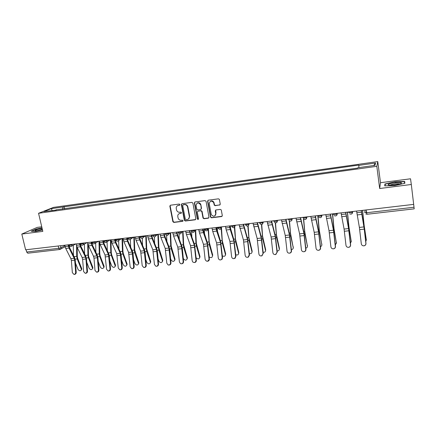 <?xml version="1.0" encoding="UTF-8"?>
<svg xmlns="http://www.w3.org/2000/svg" width="436" height="436" viewBox="0 0 436 436"><rect width="100%" height="100%" fill="white"/><g stroke="black" fill="none" stroke-linecap="round" stroke-linejoin="round"><path stroke-width="0.65" d="M179.959 204.577L179.261 204.048L170.498 205.214L169.849 206.184L172.858 221.668L173.844 222.425L182.575 221.352L183.038 220.676L182.346 220.147L181.207 220.289C179.578 220.316 178.526 219.51 178.041 217.858L177.741 216.06C177.823 214.616 178.542 213.754 179.905 213.471L181.038 213.329L181.501 212.648L180.809 212.119L179.67 212.261C178.035 212.299 176.978 211.493 176.498 209.836L176.193 207.977C176.291 206.55 177.011 205.699 178.357 205.416L179.496 205.263L179.959 204.577M219.553 205.105L220.262 204.108L219.357 199.328L218.431 198.838L208.266 200.189L207.574 201.187L210.463 217.03L211.476 217.804L221.602 216.556L222.311 215.569L221.265 209.929L220.322 209.405L215.967 209.956L215.27 210.948L215.749 213.613C214.997 216.659 213.509 216.992 211.28 214.605L209.264 203.748C209.923 200.751 211.389 200.353 213.673 202.56L214.24 205.111L215.193 205.672L220.06 204.844M376.813 166.318L379.669 188.516L411.312 184.488L413.677 204.38L25.62 249.812L21.8 234.056L42.821 231.38L38.553 213.286L376.813 166.318L377.767 161.593L53.541 207.378L38.553 213.286M192.892 203.132L191.889 202.369L182.025 203.683L181.343 204.544L184.335 220.251L185.327 221.014L195.159 219.804L195.835 218.834L192.892 203.132M195.045 201.95L205.062 200.615L206.075 201.388L208.975 217.215L208.283 218.196L203.999 218.719L203.007 218.027L201.792 211.498L200.805 210.806L197.971 211.171L197.295 212.147L198.527 218.768C198.287 219.591 197.9 219.646 197.355 218.932L194.369 202.936L195.045 201.95M41.742 226.807L37.213 227.396L21.8 234.056M411.312 184.488L410.527 178.793L380.481 182.706L377.767 161.593M413.671 204.38L414.2 208.849L366.97 214.272L366.649 212.724L414.015 207.247M59.945 249.479L27.784 253.207L26.672 252.024L58.718 248.324L61.013 247.708L64.866 245.691M26.122 249.752L26.672 252.024M56.206 210.092L43.927 211.531L51.241 208.642L63.089 206.975L62.55 209.204M358.861 167.604L358.839 165.075L63.089 206.975M358.714 165.397L375.516 163.037L374.993 165.353L357.771 167.756L357.634 168.094L55.972 209.852M41.981 227.826L36.15 229.064L31.185 231.227L35.398 231.467L42.483 229.957M379.669 188.516L380.481 182.706M404.706 181.436L394.776 181.807L384.923 183.992L384.737 185.872L394.738 185.545L404.859 183.289L404.706 181.436M64.593 208.92L64.065 206.582M51.241 208.642L52.162 210.381M373.668 165.538L375.516 163.037M385.086 185.861L385.25 184.172L394.776 181.807M385.119 185.54L384.923 183.992M179.839 205.073L177.55 205.667M179.027 213.76L181.398 213.122M170.383 205.236L170.16 206.005L173.163 221.466L174.149 222.218L182.946 221.134M181.877 203.716L181.654 204.479L184.624 220.049L185.616 220.807L195.655 219.542M183.169 204.778L182.7 205.465L185.311 219.161L186.009 219.695L187.213 219.542C188.728 219.21 189.447 218.229 189.377 216.599L187.573 207.056C187.093 205.389 186.025 204.577 184.379 204.62L183.115 204.789M188.477 219.008L189.66 216.403L189.349 216.447M183.463 204.593L184.668 204.435C186.319 204.391 187.382 205.203 187.862 206.871L189.633 216.245M197.77 211.226L201.078 210.615L202.064 211.302L203.274 217.826L204.266 218.518L208.795 217.918M194.87 201.993L194.647 202.756L197.628 218.725L198.435 219.221M200.582 204.931L200.527 204.702C198.364 202.124 196.876 202.397 196.058 205.525L196.745 209.215L197.748 209.945L200.576 209.58L201.263 208.599L200.8 204.517C199.971 202.751 198.751 202.288 197.132 203.121M201.061 209.335L201.263 208.599M200.854 204.746L201.53 208.408M210.305 201.367C211.765 200.516 212.975 200.854 213.929 202.375L214.496 204.925L215.449 205.481L219.804 204.92M215.084 215.695L215.749 213.613M215.711 210.032L216 213.417M208.059 200.249L207.836 201.007L210.762 216.97L211.733 217.597L222.137 216.261M77.156 247.381L77.297 256.466L77.663 258.379L81.701 268.494L81.81 269.214L81.341 269.988M75.472 263.044L78.028 269.394C79.379 271.067 80.496 271.203 81.385 269.786L81.281 269.061L81.701 268.494M76.578 245.942L76.736 256.352L77.232 258.94L81.281 269.061M73.303 245.266L73.444 255.387M64.762 245.228L65.727 248.455L70.894 258.69L71.384 260.543L72.349 272.674L73.973 274.408C75.063 274.288 75.619 273.601 75.651 272.347L76.213 272.304C76.186 273.557 75.624 274.244 74.54 274.364L74.262 274.386M68.675 244.77L69.455 247.408L74.583 257.66L75.243 260.172L76.213 272.304M68.087 244.841L69.052 248.073L74.185 258.33L74.681 260.194L75.651 272.347M88.29 245.283L88.475 255.245L88.84 257.169L92.814 267.361L92.465 268.849M86.769 262.314L89.108 268.271C90.492 269.982 91.625 270.091 92.508 268.609L92.814 267.361M87.701 243.103L87.925 255.125L88.421 257.731L92.405 267.933M84.41 244.084L84.579 253.85M99.55 242.65L99.806 254.008L100.166 255.943L104.073 266.216L103.73 267.693M98.22 261.616L100.335 267.132C101.762 268.876 102.912 268.968 103.779 267.41L104.073 266.216M98.994 241.222L99.272 253.888L99.762 256.51L103.675 266.788M95.669 242.89L95.866 252.264M42.107 228.355C38.199 229.102 35.845 229.843 35.049 230.573L35.044 230.611C35.779 231.047 38.237 230.742 42.423 229.696M31.67 231.254L36.313 229.227L42.025 228.017M42.319 229.254L36.755 230.791M388.945 185.137C392.623 185.371 396.455 184.897 400.439 183.714C401.818 183.158 401.872 182.771 400.591 182.548C397.588 182.014 388.144 183.611 388.095 184.651L388.945 185.137M399.867 183.91L399.289 183.747C395.784 183.616 392.705 184.063 390.062 185.098L389.898 185.224M394.798 182.057L404.423 181.698L404.553 183.36M404.619 183.343L404.423 181.698M76.093 243.904L77.047 247.152L82.121 257.469L82.606 259.344L83.592 271.552L85.222 273.296C86.339 273.187 86.911 272.495 86.938 271.219L87.489 271.181C87.456 272.451 86.884 273.143 85.778 273.258L85.549 273.274M80.033 243.441L80.807 246.1L85.838 256.433L86.497 258.962L87.489 271.181M79.461 243.506L80.415 246.765L85.461 257.109L85.947 258.984L86.938 271.219M87.582 242.558L88.524 245.833L93.5 256.237L93.985 258.123L94.994 270.418L96.623 272.173C97.768 272.069 98.351 271.372 98.383 270.08L98.918 270.042C98.885 271.334 98.302 272.026 97.163 272.129L96.994 272.14M91.555 242.089L92.318 244.77L97.255 255.196L97.904 257.741L98.918 270.042M90.999 242.154L91.942 245.441L96.89 255.872L97.37 257.758L98.383 270.08M110.957 239.822L111.289 252.749L111.654 254.7L115.486 265.055L115.159 266.516M109.839 260.951L111.72 265.976C113.191 267.753 114.352 267.829 115.208 266.189L115.486 265.055M110.45 239.882L110.771 252.629L111.262 255.267L115.104 265.633M107.087 241.686L107.305 250.629M122.554 238.459L122.936 251.479L123.295 253.441L127.056 263.878L126.74 265.322M121.628 260.325L123.257 264.805C124.772 266.619 125.95 266.669 126.783 264.952L127.056 263.878M122.058 238.519L122.434 251.349L122.919 254.014L126.691 264.456M118.668 240.628L118.903 248.934M134.315 237.086L134.746 250.188L138.784 262.685L138.484 264.112M133.59 259.752L134.953 263.617C136.517 265.47 137.711 265.497 138.523 263.693L138.784 262.685M133.836 237.14L134.261 250.057L134.74 252.738L138.435 263.262M130.413 239.566L130.653 247.179M99.234 241.19L100.16 244.492L105.043 254.984L106.553 269.263L108.177 271.029C109.349 270.941 109.954 270.238 109.986 268.919L110.504 268.887C110.472 270.2 109.867 270.898 108.7 270.985L108.608 270.996M103.239 240.721L103.991 243.424L108.826 253.932L109.469 256.504L110.504 268.887M102.7 240.786L103.626 244.095L108.477 254.613L109.986 268.919M111.049 239.811L111.965 243.135L116.744 253.719L118.27 268.091L119.889 269.868C121.094 269.797 121.715 269.094 121.758 267.748L122.26 267.709C122.216 269.056 121.595 269.759 120.391 269.83L120.391 269.83M115.088 239.337L115.829 242.056L120.565 252.657L121.192 255.245L122.26 267.709M114.564 239.397L115.48 242.732L120.227 253.338L121.758 267.748M123.034 238.405L123.938 241.762L128.609 252.433L130.151 266.908L131.748 268.685C132.996 268.647 133.645 267.938 133.689 266.554L134.174 266.521C134.135 267.873 133.509 268.581 132.293 268.658M127.11 237.931L127.835 240.672L132.462 251.365L133.089 253.97L134.174 266.521M126.604 237.991L127.503 241.348L132.141 252.046L133.689 266.554M146.24 235.691L146.719 248.874L150.682 261.475L150.393 262.881M145.728 259.24L146.818 262.412C148.431 264.303 149.635 264.303 150.425 262.418L150.682 261.475M145.777 235.745L146.251 248.743L146.73 251.441L150.344 262.058M142.316 238.312L142.561 245.348M135.193 236.982L136.081 240.361L140.643 251.125L142.207 265.704L143.755 267.486C145.057 267.486 145.738 266.778 145.793 265.344L146.262 265.317C146.224 266.669 145.591 267.388 144.365 267.464M139.297 236.503L140.016 239.266L144.534 250.051L145.15 252.678L146.262 265.317M138.811 236.557L139.694 239.947L144.223 250.738L145.793 265.344M158.328 234.274L158.862 247.55L162.742 260.243L162.47 261.627M158.045 258.804L158.846 261.197C160.513 263.115 161.729 263.093 162.492 261.12L162.742 260.243M157.887 234.339L158.41 247.414L158.889 250.133L162.421 260.832M154.382 236.922L154.638 243.435M147.526 235.538L148.398 238.944L152.851 249.801L154.431 264.483L155.903 266.26C157.276 266.331 157.995 265.617 158.072 264.123L158.519 264.091C158.486 265.448 157.848 266.173 156.606 266.26M151.668 235.053L152.371 237.843L156.775 248.716L157.38 251.365L158.519 264.091M151.199 235.108L152.066 238.525L156.48 249.408L158.072 264.123M170.59 232.84L171.185 246.204L175.027 259.218L174.716 260.357M170.558 258.455L171.043 259.954C172.765 261.916 173.997 261.867 174.722 259.802L174.972 259M170.171 232.928L170.749 246.062L171.217 248.803L174.673 259.589M166.617 235.391L166.874 241.435M160.039 234.072L160.9 237.511L165.233 248.46L166.835 263.246L168.165 264.99C169.637 265.181 170.422 264.478 170.525 262.881L170.956 262.854C170.923 264.211 170.28 264.941 169.026 265.039M164.214 233.587L164.906 236.394L169.195 247.365L169.789 250.035L170.956 262.854M163.767 233.636L164.617 237.08L168.917 248.062L170.525 262.881M183.033 231.38L183.676 244.836L187.415 257.878L187.137 259.066M183.256 258.216L183.409 258.701C185.196 260.695 186.434 260.619 187.131 258.466L187.376 257.736M182.63 231.494L183.262 244.694L183.725 247.452L187.093 258.33M179.016 233.674L179.283 239.326M172.738 232.584L173.583 236.05L177.795 247.098L179.414 261.992L180.482 263.627C182.095 264.063 182.984 263.393 183.158 261.616L183.572 261.595C183.54 262.957 182.891 263.693 181.627 263.796M176.951 232.094L177.626 234.928L181.796 245.997L182.379 248.684L183.572 261.595M176.52 232.143L177.354 235.614L181.534 246.694L183.158 261.616M195.65 229.903L196.353 243.452L199.977 256.515L199.737 257.752M196.14 257.834C198.102 259.436 199.296 259.191 199.71 257.109L199.96 256.461M195.268 230.039L195.955 243.304L196.418 246.084L199.693 257.049M191.584 231.658L191.856 237.091M185.627 231.08L186.45 234.568L190.537 245.719L192.178 260.717L192.728 261.96C194.521 263.017 195.601 262.477 195.982 260.341L196.369 260.314C196.342 261.687 195.688 262.428 194.407 262.537M189.867 230.584L190.532 233.434L194.576 244.607L196.369 260.314M189.464 230.628L190.281 234.132L194.331 245.305L195.982 260.341M209.16 256.935C211.188 258.101 212.294 257.709 212.479 255.752L212.73 255.158L209.215 242.045L208.495 229.232M208.146 229.527L209.291 244.694L212.479 255.752M204.282 228.895L204.604 234.71M198.702 229.549L199.508 233.069L203.47 244.313L205.138 259.458C206.424 261.813 207.71 261.818 208.986 259.475L208.991 259.038L209.362 259.022L209.356 259.453C209.144 260.597 208.479 261.197 207.378 261.257M202.985 229.047L207.547 243.195L209.362 259.022M202.598 229.091L203.399 232.622L207.318 243.898L208.991 259.038M221.504 227.968L222.262 240.618L225.679 253.839L225.488 255.055M222.365 255.888C224.338 256.722 225.363 256.243 225.445 254.439L225.679 253.839M221.194 228.584L222.355 243.288L225.445 254.439M217.237 227.379L217.515 232.154M211.978 227.995L212.768 231.543L216.594 242.89L218.278 258.112C218.97 260.063 220.126 260.445 221.739 259.262L222.191 257.725L222.54 257.703L222.093 259.24L220.54 259.96M215.815 214.855L215.749 214.49M216.294 227.488L220.709 241.762L222.54 257.703M215.929 227.532L216.714 231.091L220.502 242.471L222.191 257.725M234.737 227.172L235.505 239.168L238.819 252.504L238.65 253.676M235.762 254.755C237.642 255.322 238.59 254.771 238.606 253.103L238.819 252.504M234.426 227.439L235.614 241.86L238.606 253.103M230.382 225.837L230.606 229.385M225.456 226.415L226.224 229.995L229.914 241.446L231.62 256.782C232.11 258.488 233.146 259 234.715 258.319L235.593 256.384L235.92 256.368L235.048 258.303L233.898 258.646M229.81 225.908L234.072 240.307L235.92 256.368M229.467 225.946L230.23 229.532L233.881 241.015L235.593 256.384M248.139 225.93L248.94 237.702L252.155 251.147L252.003 252.27M249.354 253.55C251.125 253.888 251.992 253.289 251.959 251.746L252.155 251.147M247.844 226.066L249.07 240.405L251.959 251.746M243.719 224.278L243.838 226.077M239.135 224.813L243.435 239.98L245.163 255.431C245.577 257.017 246.542 257.578 248.062 257.12L249.196 255.027L249.501 255.016L248.373 257.104L247.457 257.311M243.528 224.3L247.632 238.835L249.501 255.016M243.206 224.338L247.457 239.544L249.196 255.027M261.736 224.496L262.581 236.208L265.688 249.768L265.557 250.842M263.148 252.281C264.788 252.428 265.579 251.79 265.513 250.373L265.688 249.768M261.458 224.529L262.728 238.933L265.513 250.373M253.027 223.188L257.158 238.492L258.908 254.057C259.289 255.578 260.221 256.166 261.709 255.828L263.006 253.648L261.992 255.812L261.219 255.954M257.458 222.671L261.398 237.337L263.284 253.638M257.164 222.703L261.246 238.051L263.006 253.648M275.525 222.867L276.429 234.693L279.422 248.373L279.312 249.387M277.149 250.956C278.653 250.934 279.356 250.275 279.269 248.978L279.422 248.373M275.263 222.823L276.593 237.44L279.269 248.978M267.132 221.537L271.094 236.982L272.865 252.667C273.225 254.15 274.14 254.755 275.612 254.482L277.024 252.253L275.874 254.466L275.192 254.575M271.606 221.014L275.372 235.816L277.285 252.242M271.334 221.047L275.241 236.535L277.024 252.253M289.504 221.036L290.49 233.156L293.27 247.904M291.362 249.572C292.714 249.414 293.335 248.743 293.237 247.561L293.363 246.95M289.264 220.905L290.67 235.92L293.237 247.561M281.46 219.858L285.242 235.451L287.041 251.25C287.384 252.711 288.294 253.327 289.755 253.098C290.796 252.711 291.297 251.954 291.259 250.831L291.493 250.825C291.531 251.948 291.03 252.7 289.995 253.093L289.373 253.174M285.972 219.33L289.564 234.268L291.493 250.825M285.727 219.357L289.455 234.993L291.259 250.831M303.679 218.921L304.764 231.598L307.445 246.4M305.794 248.128C306.982 247.855 307.516 247.19 307.413 246.122L307.522 245.512M303.451 218.681L304.966 234.377L307.413 246.122M296.011 218.158L299.614 233.892L301.434 249.817C301.772 251.261 302.677 251.883 304.143 251.692C305.227 251.31 305.756 250.542 305.718 249.387L305.93 249.387C305.963 250.537 305.44 251.305 304.355 251.681L303.772 251.757M300.562 217.624L303.979 232.704L305.93 249.387M300.35 217.646L303.892 233.429L305.718 249.387M317.958 215.586L319.261 230.012L321.833 244.869M320.449 246.623C321.463 246.264 321.915 245.61 321.806 244.661L321.893 244.051M317.784 215.607L319.059 229.827L321.806 244.661M310.797 216.425L314.203 232.312L316.051 248.357C316.389 249.795 317.294 250.428 318.765 250.253C319.893 249.883 320.438 249.109 320.406 247.921L320.585 247.921C320.623 249.103 320.073 249.883 318.95 250.248L318.394 250.313M315.392 215.885L318.618 231.107L320.585 247.921M315.201 215.907L318.553 231.838L320.406 247.921M332.608 213.869L333.981 228.399L336.445 243.31M335.322 245.048L336.483 242.563M332.455 213.891L333.807 228.213L336.423 243.179M325.817 214.665L329.027 230.704L330.897 246.874C331.235 248.307 332.145 248.945 333.622 248.793C334.788 248.427 335.355 247.643 335.322 246.433L335.475 246.438C335.513 247.643 334.946 248.427 333.78 248.793L333.235 248.847M330.45 214.125L333.486 229.494L335.475 246.438M330.292 214.141L333.442 230.224L335.322 246.433M347.481 212.13L348.936 226.764L351.28 241.724M350.435 243.402L351.307 241.059M347.356 212.147L348.789 226.573L351.269 241.675M341.077 212.882L344.086 229.069L345.982 245.37C346.32 246.803 347.23 247.446 348.724 247.305C349.928 246.95 350.511 246.155 350.479 244.923L350.604 244.928C350.637 246.155 350.053 246.95 348.855 247.31L348.299 247.359M345.753 212.332L348.587 227.848L350.604 244.928M345.623 212.348L348.571 228.584L350.479 244.923M362.589 210.359L364.125 225.107L366.349 240.078M365.777 241.664L366.36 239.522M362.496 210.37L364.006 224.911L366.349 240.143M356.588 211.062L359.384 227.412L361.308 243.838C361.646 245.272 362.567 245.926 364.071 245.795C365.308 245.441 365.908 244.634 365.875 243.386L365.973 243.392C366.006 244.64 365.406 245.446 364.174 245.8L363.575 245.844M361.308 210.512L363.935 226.18L365.973 243.392M361.21 210.523L364.256 229.134L365.875 243.386M365.254 210.048L364.703 212.539L366.649 212.724L366.273 209.929M60.555 245.719L61.013 247.708L60.713 249.081L60.217 249.414M352.664 211.525L352.729 211.983L352.877 211.498M348.658 211.994L348.724 212.452C349.579 212.833 350.882 212.719 352.631 212.098L351.83 213.836M337.132 213.34L337.197 213.798L337.399 213.308M321.85 215.133L321.915 215.58L322.166 215.095M306.808 216.894L306.879 217.341L307.178 216.85M292.006 218.627L292.076 219.068L292.425 218.578M277.432 220.333L277.509 220.769L277.901 220.278M263.088 222.011L263.164 222.447L263.6 221.951M248.967 223.663L249.043 224.099L249.523 223.597M235.059 225.292L235.135 225.723L235.658 225.221M221.363 226.894L221.439 227.32L222.006 226.818M204.528 229.298C204.975 229.723 206.114 229.592 207.945 228.905L207.863 228.475L207.956 228.895L208.555 228.393M194.587 230.028L194.669 230.448L195.306 229.946M181.496 231.56L181.578 231.979L182.259 231.472M168.601 233.069L168.683 233.483L169.397 232.977M155.892 234.557L155.974 234.971L156.726 234.464M143.368 236.023L143.455 236.432L144.234 235.925M131.029 237.473L131.111 237.876L131.923 237.364M118.859 238.895L118.946 239.293L119.791 238.786M106.869 240.296L106.951 240.694L107.828 240.187M95.043 241.68L95.13 242.078L96.034 241.566M83.385 243.048L83.472 243.441L84.404 242.928M71.891 244.394L71.978 244.781L72.937 244.269M68.79 244.754L68.893 245.228C69.193 245.55 70.223 245.403 71.978 244.781L71.7 246.127L71.166 246.504M80.262 243.413L80.366 243.882C80.676 244.215 81.712 244.067 83.472 243.441L83.232 244.738L82.649 245.168M91.892 242.051L91.996 242.514C92.318 242.857 93.359 242.71 95.13 242.078L94.928 243.315L94.29 243.817M103.692 240.672L103.795 241.13C104.122 241.479 105.174 241.337 106.951 240.694L106.793 241.86L106.101 242.449M115.66 239.271L115.758 239.724C116.096 240.083 117.159 239.942 118.946 239.293L118.832 240.367L118.085 241.059M127.803 237.849L127.895 238.296C128.244 238.666 129.318 238.525 131.111 237.876L131.04 238.835L130.239 239.647M140.114 236.405L140.207 236.852C140.572 237.233 141.651 237.091 143.455 236.432L143.428 237.255L142.567 238.22M152.611 234.944L152.698 235.38C153.074 235.772 154.17 235.636 155.974 234.971L155.984 235.631L155.08 236.764M165.288 233.462L165.369 233.892C165.762 234.296 166.868 234.159 168.683 233.483L167.778 235.287M178.15 231.952L178.231 232.383C178.64 232.791 179.757 232.661 181.578 231.979L180.662 233.794M191.208 230.426L191.284 230.846C191.715 231.271 192.837 231.135 194.669 230.448L193.742 232.274M204.577 229.527C206.092 231.472 207.209 231.265 207.945 228.905L207.024 230.731M217.962 227.728C218.447 228.148 219.602 228.017 221.417 227.341L220.502 229.162M231.603 226.131C232.126 226.551 233.293 226.426 235.102 225.75L234.192 227.57M245.457 224.513C246.018 224.927 247.196 224.802 248.994 224.137L248.095 225.952M259.524 222.872C260.123 223.281 261.317 223.156 263.11 222.496L262.216 224.306M273.808 221.205C274.446 221.608 275.661 221.488 277.443 220.834L276.56 222.638M288.316 219.51C288.997 219.908 290.229 219.788 292 219.139L292.076 219.068C292.136 220.202 291.608 220.889 290.485 221.134M303.058 217.787C303.783 218.185 305.031 218.06 306.797 217.422L305.936 219.21M318.035 216.038C318.803 216.43 320.068 216.31 321.828 215.678L320.983 217.45M333.257 214.256C334.069 214.648 335.349 214.528 337.104 213.902L337.197 213.798C337.241 214.959 336.674 215.667 335.497 215.918M58.179 245.997L58.718 248.324L59.77 249.534L65.111 246.76M366.992 214.223L365.777 214.011M178.656 205.231L178.357 205.416M181.332 213.133L181.038 213.329M180.199 213.28L179.905 213.471M182.869 221.145L182.575 221.352M174.149 222.218L173.844 222.425M173.163 221.466L172.858 221.668M170.16 206.005L169.849 206.184M179.796 205.084L179.496 205.263M195.437 219.602L195.159 219.804M185.616 220.807L185.327 221.014M184.624 220.049L184.335 220.251M181.654 204.479L181.36 204.664M187.862 206.871L187.573 207.056M184.668 204.435L184.379 204.62M201.078 210.615L200.805 210.806M198.249 210.975L197.971 211.171M197.628 218.714L197.35 218.916L197.628 218.725M194.647 202.756L194.369 202.936M75.096 259.169L77.232 258.94M74.071 256.646L76.736 256.352M68.408 246.247L65.084 246.634M74.185 258.33L70.894 258.69M69.052 248.073L65.727 248.455M74.681 260.194L71.384 260.543M86.35 257.954L88.421 257.731M85.342 255.409L87.925 255.125M97.757 256.728L99.762 256.51M96.765 254.161L99.272 253.888M79.783 244.928L76.414 245.315M85.461 257.109L82.121 257.469M80.415 246.765L77.047 247.152M85.947 258.984L82.606 259.344M91.315 243.588L87.898 243.986M96.89 255.872L93.5 256.237M91.942 245.441L88.524 245.833M97.37 257.758L93.985 258.123M109.322 255.48L111.262 255.267M108.346 252.891L110.771 252.629M121.05 254.215L122.919 254.014M120.096 251.605L122.434 251.349M132.942 252.929L134.74 252.738M132.004 250.302L134.261 250.057M103.016 242.225L99.55 242.629M108.477 254.613L105.043 254.984M103.626 244.095L100.16 244.492M108.951 256.515L105.517 256.886M114.875 240.846L111.36 241.255M120.227 253.338L116.744 253.719M115.48 242.732L111.965 243.135M120.69 255.256L117.213 255.632M126.909 239.451L123.344 239.865M132.141 252.046L128.609 252.433M127.503 241.348L123.938 241.762M132.604 253.981L129.072 254.357M145.003 251.632L146.73 251.441M144.087 248.983L146.251 248.743M139.117 238.034L135.498 238.454M144.223 250.738L140.643 251.125M139.694 239.947L136.081 240.361M144.681 252.684L141.101 253.071M157.233 250.313L158.889 250.133M156.339 247.637L158.41 247.414M151.499 236.595L147.831 237.02M156.48 249.408L152.851 249.801M152.066 238.525L148.398 238.944M156.933 251.37L153.298 251.757M169.642 248.972L171.217 248.803M168.77 246.28L170.749 246.062M164.061 235.135L160.339 235.565M168.917 248.062L165.233 248.46M164.617 237.08L160.9 237.511M169.359 250.035L165.675 250.433M182.232 247.615L183.725 247.452M181.381 244.901L183.262 244.694M176.814 233.652L173.032 234.094M181.534 246.694L177.795 247.098M177.354 235.614L173.583 236.05M181.965 248.684L178.231 249.087M195.001 246.236L196.418 246.084M194.173 243.501L195.955 243.304M189.753 232.148L185.916 232.595M194.331 245.305L190.537 245.719M190.281 234.132L186.45 234.568M194.756 247.316L190.968 247.719M207.967 244.841L209.291 244.694M207.16 242.078L208.833 241.893M202.882 230.622L198.99 231.075M207.318 243.898L203.47 244.313M203.399 232.622L199.508 233.069M207.738 245.92L203.89 246.335M221.117 243.419L222.355 243.288M220.338 240.634L221.902 240.465M216.212 229.074L212.261 229.532M220.502 242.471L216.594 242.89M216.714 231.091L212.768 231.543M220.91 244.509L217.008 244.928M234.464 241.98L235.614 241.86M233.707 239.173L235.168 239.01M229.739 227.505L225.728 227.968M233.881 241.015L229.914 241.446M230.23 229.532L226.224 229.995M234.279 243.075L230.317 243.501M248.013 240.519L249.07 240.405M247.283 237.685L248.629 237.538M243.479 225.908L239.408 226.382M247.457 239.544L243.435 239.98M243.953 227.957L239.887 228.426M247.855 241.62L243.828 242.051M261.769 239.037L262.728 238.933M261.066 236.176L262.292 236.045M257.431 224.289L253.294 224.769M261.246 238.051L257.158 238.492M257.889 226.355L253.757 226.829M261.633 240.143L257.545 240.579M275.732 237.533L276.593 237.44M275.056 234.644L276.162 234.524M271.595 222.643L267.393 223.128M275.241 236.535L271.094 236.982M272.037 224.725L267.846 225.21M275.617 238.639L271.47 239.086M289.913 236.001L290.67 235.92M289.264 233.091L290.24 232.982M285.983 220.97L281.716 221.466M289.455 234.993L285.242 235.451M286.408 223.074L282.147 223.564M289.82 237.119L285.613 237.571M304.312 234.448L304.966 234.377M303.696 231.511L304.541 231.418M300.6 219.27L296.262 219.777M303.892 233.429L299.614 233.892M301.009 221.395L296.682 221.891M304.246 235.571L299.968 236.029M318.934 232.873L319.479 232.813M318.345 229.908L319.059 229.827M315.446 217.548L311.042 218.06M318.553 231.838L314.203 232.312M315.838 219.69L311.44 220.191M318.896 234.001L314.552 234.464M333.791 231.271L334.221 231.222M333.235 228.279L333.807 228.213M330.532 215.793L326.057 216.31M333.442 230.224L329.027 230.704M330.902 217.956L326.439 218.469M333.774 232.404L329.365 232.879M348.876 229.641L349.192 229.609M348.359 226.622L348.789 226.573M345.857 214.011L341.312 214.539M348.571 228.584L344.086 229.069M346.211 216.191L341.671 216.714M348.893 230.78L344.413 231.26M363.722 224.943L364.006 224.911M361.433 212.201L356.817 212.741M363.94 226.916L359.384 227.412M361.771 214.403L357.155 214.937M364.256 229.134L359.7 229.625M68.932 245.397C69.597 246.711 70.518 246.956 71.7 246.127L75.782 243.937M221.341 226.9L221.417 227.341C220.73 229.674 219.608 229.908 218.055 228.055M235.02 225.298L235.102 225.75C234.503 228.006 233.396 228.311 231.783 226.66M248.918 223.668L248.994 224.137C248.476 226.311 247.392 226.676 245.735 225.227M263.028 222.017L263.11 222.496C262.657 224.6 261.589 225.014 259.911 223.739M277.361 220.338L277.443 220.834C277.045 222.867 275.999 223.325 274.309 222.207M291.924 218.632L292 219.139C291.646 221.117 290.621 221.613 288.932 220.627M306.715 216.905L306.797 217.422C306.475 219.346 305.467 219.869 303.778 219.003M321.746 215.144L321.828 215.678C321.534 217.548 320.542 218.104 318.858 217.335M337.028 213.357L337.104 213.902C336.826 215.733 335.851 216.31 334.172 215.629M352.555 211.536L352.631 212.098C352.37 213.896 351.405 214.49 349.727 213.88M80.404 244.056C81.101 245.414 82.044 245.637 83.232 244.738L87.075 242.618M92.04 242.699C92.77 244.1 93.735 244.307 94.928 243.315L98.514 241.277M103.833 241.315C104.618 242.77 105.605 242.95 106.793 241.86L110.101 239.92M115.802 239.92C116.641 241.43 117.649 241.577 118.832 240.367L121.835 238.547M127.933 238.497C128.843 240.073 129.879 240.181 131.04 238.835L133.71 237.157M140.25 237.059C141.242 238.699 142.3 238.765 143.428 237.255L145.733 235.751M152.742 235.593C153.826 237.309 154.911 237.32 155.984 235.631L157.908 234.323M165.413 234.11C166.617 235.898 167.713 235.849 168.71 233.963L170.236 232.879M178.275 232.606C179.605 234.459 180.717 234.345 181.61 232.252L182.728 231.418M191.328 231.075C192.799 232.998 193.916 232.808 194.674 230.502L195.404 229.935M366.038 212.773L366.414 211.008M170.144 205.759L169.833 205.945M181.638 204.359L181.343 204.544M189.66 216.403L189.377 216.599M202.064 211.302L201.792 211.498M200.8 204.517L200.527 204.702M81.81 269.214L81.385 269.786M92.917 268.036L92.508 268.609M104.177 266.832L103.779 267.41M35.796 230.829L35.044 230.611M389.468 185.196L388.095 184.651M115.584 265.611L115.208 266.189M127.154 264.374L126.783 264.952M138.877 263.115L138.523 263.693M150.758 261.834L150.425 262.418M162.808 260.537L162.492 261.12M175.027 259.218L174.722 259.802M187.415 257.878L187.131 258.466M199.977 256.515L199.71 257.109M208.986 259.475L209.356 259.453M221.739 259.262L222.093 259.24M234.715 258.319L235.048 258.303M248.062 257.12L248.373 257.104M261.709 255.828L261.992 255.812"/></g></svg>
